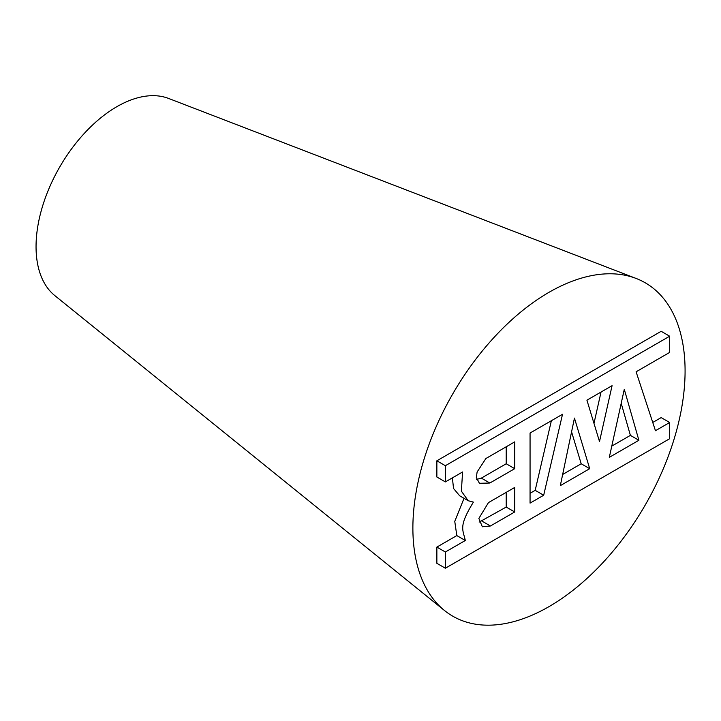 <?xml version="1.0" encoding="UTF-8"?>
<svg xmlns="http://www.w3.org/2000/svg" width="721" height="721" viewBox="0 0 721 721"><rect width="100%" height="100%" fill="white"/><g stroke="black" fill="none" stroke-linecap="round" stroke-linejoin="round"><path stroke-width="1.08" d="M638.887 440.279L609.308 457.357L624.287 389.322L638.887 440.279L630.388 435.367L621.205 403.327M589.706 468.677L560.316 485.648L574.448 418.099L589.706 468.677L581.198 463.765L571.573 431.843M543.688 495.246L530.061 503.114L530.061 433.024L562.515 414.287L543.688 495.246L535.18 490.334L551.367 420.722M599.502 441.54L586.93 400.191L612.075 385.672L599.502 441.54M593.978 423.38L601.035 392.044M655.461 430.716L636.102 371.802L669.674 352.416L669.674 336.211L445.371 465.712L445.371 481.916L462.585 471.976L461.377 491.154L468.208 500.735L473.409 502.113C458.322 526.772 462.882 529.277 465.315 540.489L445.371 552.007L445.371 568.22L669.674 438.71L669.674 422.506L655.461 430.716M530.061 493.29L535.18 490.334M562.65 474.472L581.198 463.765M652.748 422.452L661.166 417.594L669.674 422.506M611.787 446.11L630.388 435.367M445.371 465.712L436.863 460.8L436.863 477.005L445.371 481.916M485.864 458.538L514.722 441.874L514.722 468.677L489.856 483.025L479.429 483.304L476.338 477.5L477.113 472.003L485.864 458.538M436.863 460.8L661.166 331.3L669.674 336.211M445.371 568.22L436.863 563.308L436.863 547.095L456.817 535.577L465.315 540.489M436.863 547.095L445.371 552.007M479.159 522.112L506.214 507.061L514.722 511.973L490.442 525.988L482.34 526.781L478.861 518.426L488.468 502.6L514.722 487.45L514.722 511.973M481.934 521.076L490.442 525.988M476.626 479.411L481.358 478.113L489.856 483.025M481.358 478.113L506.214 463.765L514.722 468.677M506.214 463.765L506.214 446.786M506.214 507.061L506.214 492.362M456.817 535.577L454.762 521.391L464.027 498.319M468.208 500.735L459.701 495.823L453.527 488.468L452.4 477.861M412.881 528.06A192.48 111.124 -60 0 1 491.262 340.483A192.48 111.124 -60 0 1 636.12 278.45A192.48 111.124 -60 0 1 645.223 505.042A192.48 111.124 -60 0 1 444.433 610.462A192.48 111.124 -60 0 1 412.881 528.06M444.433 610.462L54.787 295.574A114.288 65.981 -60 0 1 36.05 246.654A114.288 65.981 -60 0 1 82.591 135.278A114.288 65.981 -60 0 1 168.597 98.444L636.12 278.45"/></g></svg>

